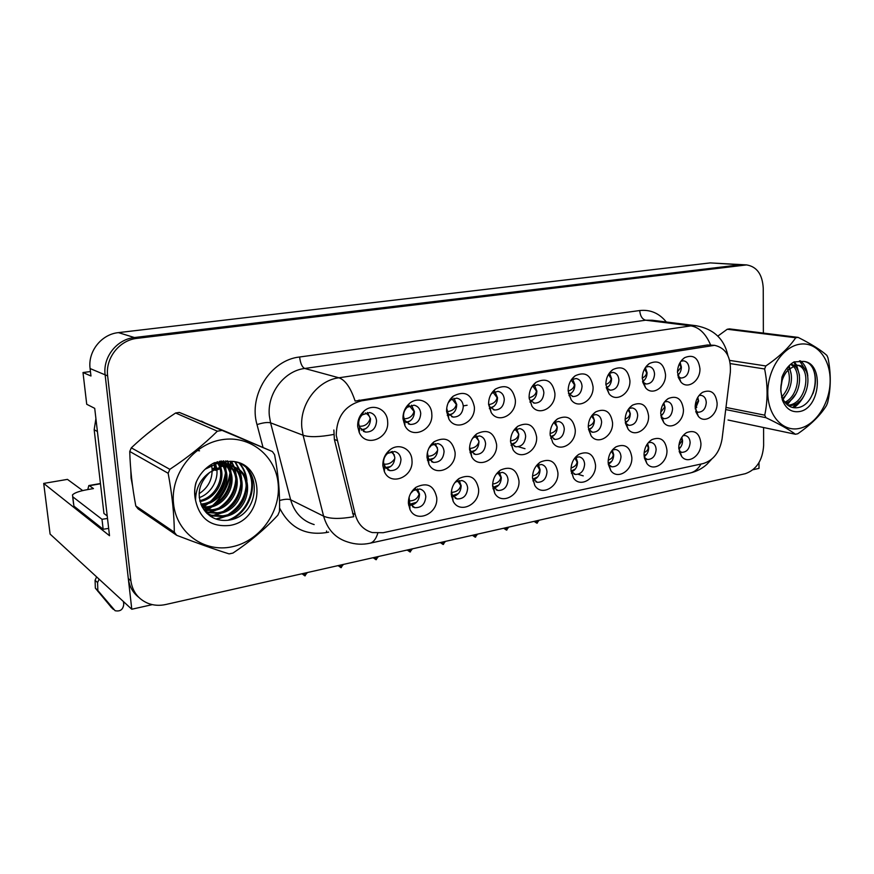 <?xml version="1.0" encoding="UTF-8"?>
<svg xmlns="http://www.w3.org/2000/svg" width="874" height="874" viewBox="0 0 874 874"><rect width="100%" height="100%" fill="white"/><g stroke="black" fill="none" stroke-linecap="round" stroke-linejoin="round"><path stroke-width="1.31" d="M358.711 423.824L359.618 427.375L365.518 432.084C372.346 432.149 376.028 428.391 376.574 420.82C376.017 416.253 373.711 413.489 369.658 412.506L362.273 414.844C359.749 417.28 358.569 420.274 358.711 423.824M367.441 412.441L370.51 418.886C370.314 425.212 367.353 428.97 361.65 430.15M357.706 426.523L359.236 432.488C365.736 448.067 389.575 438.573 387.63 421.465C387.28 409.01 372.63 402.685 363.693 411.414C359.443 415.511 357.455 420.547 357.706 426.523M510.558 441.796L512.983 449.629C519.866 461.177 537.838 451.334 536.614 436.913C534.331 425.081 528.093 421.508 517.889 426.217C512.962 429.997 510.525 435.197 510.558 441.796L511.519 443.806L515.911 446.789C521.8 446.734 525.045 443.227 525.645 436.235C525.252 431.964 523.275 429.407 519.735 428.544L513.846 430.325M516.665 428.773L518.785 434.302C518.632 439.48 516.414 442.91 512.12 444.593M644.324 457.659L647.47 459.462C652.605 459.342 655.5 456.031 656.134 449.553C655.861 445.543 654.167 443.151 651.054 442.397L648.311 442.67M647.645 443.5L648.716 447.641C648.617 451.607 647.099 454.589 644.16 456.61M644.04 454.95L646.858 463.449C653.326 472.441 667.692 462.87 666.949 450.23C665.464 439.862 660.427 436.334 651.862 439.633C646.815 443.031 644.214 448.133 644.04 454.95M383.599 462.707L384.505 466.246L389.902 470.627C396.676 470.78 400.368 467.055 400.98 459.473C400.489 455.157 398.358 452.503 394.578 451.508L387.652 453.377C384.833 455.824 383.478 458.926 383.599 462.707M392.306 451.41L394.808 457.233C394.578 463.515 391.628 467.24 385.991 468.42M382.856 465.755L384.385 471.698C390.754 486.665 413.795 476.909 411.971 460.292C411.665 448.646 398.522 442.463 389.673 450.044C384.921 454.152 382.648 459.385 382.856 465.755M679.12 451.006L681.775 452.35C686.713 452.186 689.499 448.93 690.132 442.594C689.881 438.617 688.242 436.257 685.194 435.525L682.987 435.678M681.829 437.219L682.572 440.769C682.518 444.254 681.261 447.04 678.825 449.105M678.759 447.805L681.687 456.49C688.035 464.892 701.549 455.463 700.915 443.238C699.561 433.111 694.764 429.582 686.527 432.663C681.556 435.962 678.967 441.009 678.759 447.805M678.082 376.705L680.955 378.038C685.762 377.754 688.45 374.509 689.018 368.315C688.723 363.988 686.92 361.486 683.599 360.809L680.955 361.202M680.136 362.426L681.37 367.025C681.316 370.5 680.114 373.253 677.754 375.285M677.481 372.444L680.857 381.949C687.488 390.066 700.544 380.856 699.932 368.642C698.37 357.739 693.246 354.079 684.582 357.695C679.994 361.038 677.634 365.955 677.481 372.444M591.807 427.747L588.475 429.418L592.627 432.259C598.024 432.117 601.017 428.719 601.618 422.076C601.279 417.859 599.422 415.358 596.046 414.571L592.004 415.379M592.583 415.084L594.386 420.328C594.265 424.884 592.419 428.096 588.857 429.964M588.268 427.222L591.086 435.765C597.882 445.653 613.472 435.995 612.554 422.666C610.686 411.468 605.07 407.874 595.707 411.883C590.813 415.456 588.333 420.569 588.268 427.222M469.557 447.674L470.747 451.071L475.456 454.447C481.618 454.458 484.994 450.875 485.594 443.708C485.168 439.414 483.147 436.814 479.52 435.918L473.752 437.393L472.364 438.628M476.68 436.017L478.941 441.676C478.777 447.182 476.33 450.722 471.632 452.273M469.557 449.487L471.731 456.818C478.559 469.371 497.983 459.495 496.585 444.418C494.039 432.226 487.441 428.697 476.778 433.821C471.873 437.71 469.469 442.932 469.557 449.487M608.326 464.422L611.997 466.825C617.35 466.738 620.343 463.373 620.988 456.731C620.693 452.699 618.945 450.296 615.755 449.498L612.401 449.946M612.292 450.077L613.712 454.731C613.581 459.189 611.778 462.368 608.304 464.258M608.14 462.335L610.817 470.594C617.383 480.252 632.7 470.551 631.836 457.463C630.198 446.843 624.91 443.304 615.984 446.843C610.871 450.339 608.26 455.507 608.14 462.335M571.072 471.272L575.289 474.44C580.871 474.396 583.985 470.966 584.63 464.17C584.302 460.117 582.51 457.681 579.254 456.851L575.179 457.539M575.922 457.211L577.528 462.073C577.375 466.869 575.365 470.157 571.509 471.96M570.984 469.983L573.497 477.947C580.128 488.348 596.505 478.515 595.511 464.935C593.697 454.054 588.136 450.514 578.839 454.316C573.672 457.921 571.05 463.144 570.984 469.983M642.783 382.178L646.214 384.003C651.217 383.741 654.003 380.441 654.56 374.105C654.233 369.746 652.375 367.211 648.967 366.501L645.711 367.113M645.394 367.561L647.055 372.75C646.979 376.683 645.515 379.644 642.663 381.643M642.281 378.398L645.558 387.739C652.354 396.446 666.228 387.095 665.507 374.465C663.781 363.278 658.406 359.618 649.382 363.508C644.761 366.938 642.39 371.909 642.281 378.398M568.395 393.234L573.06 396.556C578.501 396.348 581.494 392.929 582.051 386.286C581.658 381.862 579.681 379.261 576.086 378.497L571.312 379.808L575.168 375.798C570.514 379.436 568.187 384.473 568.166 390.929L571.148 399.789C578.195 409.895 594.036 400.303 593.053 386.723C590.933 374.913 584.979 371.275 575.168 375.798M572.667 379.032L574.863 384.789C574.764 389.4 572.907 392.634 569.302 394.491M625.445 423.234L629.018 425.354C634.196 425.179 637.08 421.847 637.681 415.358C637.375 411.162 635.562 408.693 632.273 407.94L628.941 408.475M628.734 408.737L630.296 413.686C630.187 417.892 628.559 420.962 625.38 422.918M625.118 420.307L628.089 429.112C634.786 438.289 649.371 428.763 648.584 415.904C646.891 405.001 641.56 401.406 632.568 405.121C627.718 408.584 625.238 413.653 625.118 420.307M427.397 452.524L428.435 458.555L433.471 462.39C439.928 462.466 443.468 458.817 444.068 451.443C443.61 447.138 441.534 444.505 437.83 443.566L431.516 445.227L428.817 448.318M435.252 443.555L437.645 449.312C437.448 455.19 434.771 458.828 429.615 460.216M427.015 457.463L428.894 464.181C435.558 477.87 456.665 468.005 455.059 452.208C452.229 439.622 445.237 436.137 434.072 441.752C429.221 445.751 426.873 450.995 427.015 457.463M451.377 491.614L452.459 495.339L457.091 498.923C463.471 499.065 467 495.449 467.666 488.074C467.262 483.988 465.329 481.465 461.865 480.525L455.955 481.847L454.622 482.951M459.211 480.492L461.155 485.671C460.926 491.483 458.282 495.088 453.224 496.487M451.29 494.618L453.125 501.217C459.615 514.415 480.088 504.396 478.591 489.003C476.133 477.171 469.611 473.686 459.014 478.537C453.781 482.481 451.202 487.845 451.29 494.618M488.599 403.919L489.844 406.847L494.586 410.004C500.518 409.873 503.763 406.334 504.298 399.352C503.85 394.862 501.742 392.197 497.972 391.355L492.357 392.95L491.013 394.229M494.924 391.607L497.514 397.703C497.382 402.914 495.154 406.366 490.827 408.049M488.61 404.389L491.155 412.462C498.278 424.338 516.654 414.604 515.354 399.866C512.743 387.324 506.079 383.741 495.383 389.105C490.784 392.939 488.522 398.031 488.61 404.389M532.517 478.154L537.281 482.317C543.115 482.328 546.359 478.843 547.004 471.862C546.654 467.787 544.819 465.329 541.487 464.465L536.57 465.503M538.351 464.673L540.077 469.666C539.913 474.779 537.707 478.176 533.49 479.87M532.506 477.903L534.822 485.507C541.476 496.727 559.054 486.796 557.907 472.681C555.897 461.505 550.052 457.976 540.34 462.084C535.139 465.798 532.528 471.075 532.506 477.903M446.712 408.256L448.067 413.511L453.169 417.095C459.374 417.018 462.75 413.413 463.286 406.246C462.805 401.723 460.631 399.025 456.763 398.14L450.634 399.942L448.154 402.903M453.956 398.271L456.72 404.498C456.578 410.059 454.13 413.61 449.378 415.172M446.603 411.49L448.865 419.017C455.922 431.974 475.838 422.218 474.342 406.792C471.436 393.835 464.378 390.307 453.191 396.195C448.657 400.128 446.461 405.23 446.603 411.49M661.159 417.117L664.185 418.69C669.156 418.471 671.953 415.205 672.554 408.868C672.259 404.695 670.511 402.258 667.299 401.537L664.579 401.865M663.847 402.881L665.016 407.262C664.939 410.988 663.584 413.872 660.93 415.904M660.733 413.621L663.825 422.634C670.391 431.188 684.091 421.792 683.413 409.371C681.884 398.73 676.804 395.135 668.184 398.599C663.377 401.974 660.886 406.978 660.733 413.621M409.108 497.208L409.797 503.621L414.746 507.674C421.443 507.903 425.125 504.222 425.802 496.64C425.365 492.543 423.387 489.997 419.859 489.003L413.402 490.489L410.66 493.395M417.488 488.883L419.52 494.116C419.258 500.31 416.363 504.014 410.824 505.216M408.409 503.446L409.939 509.367C416.177 523.745 438.431 513.759 436.727 497.623C434.007 485.42 427.091 481.978 415.991 487.288C410.78 491.352 408.256 496.738 408.409 503.446M606.25 387.706L610.271 390.175C615.482 389.935 618.366 386.57 618.923 380.092C618.574 375.7 616.64 373.132 613.155 372.39L609.189 373.296M609.56 373.089L611.571 378.671C611.472 382.998 609.79 386.111 606.501 388.034M605.868 384.549L609.014 393.682C615.952 403.045 630.744 393.573 629.903 380.485C627.991 369.003 622.332 365.354 612.925 369.538C608.282 373.067 605.933 378.071 605.868 384.549M695.671 411.086L698.206 412.233C702.98 411.993 705.679 408.781 706.279 402.575C706.017 398.446 704.313 396.031 701.177 395.343L699.003 395.529M697.802 397.288L698.61 401.057L695.289 409.01M695.169 407.164L698.348 416.33C704.772 424.316 717.674 415.074 717.106 403.045C715.719 392.655 710.879 389.072 702.587 392.306C697.834 395.583 695.365 400.532 695.169 407.164M403.548 416.286L404.684 420.361L410.168 424.447C416.679 424.436 420.197 420.755 420.744 413.402C420.219 408.857 417.98 406.115 414.025 405.186L407.306 407.229C404.684 409.622 403.427 412.637 403.548 416.286M411.49 405.208L414.418 411.556C414.243 417.488 411.567 421.148 406.355 422.535M403.001 418.864L404.924 425.704C411.785 439.873 433.504 430.205 431.8 413.992C431.538 402.029 418.045 395.649 409.327 403.613C404.913 407.634 402.805 412.725 403.001 418.864M550.194 435.645L554.946 439.404C560.584 439.294 563.697 435.842 564.298 429.036C563.927 424.786 562.015 422.251 558.552 421.443L553.668 422.634L557.503 418.908C552.587 422.59 550.117 427.747 550.096 434.378L552.739 442.605C559.611 453.278 576.316 443.511 575.245 429.658C573.191 418.165 567.27 414.582 557.503 418.908M555.274 421.803L557.241 427.189C557.109 432.051 555.088 435.372 551.166 437.164M492.608 485.004L493.57 487.299L497.907 490.467C504.003 490.543 507.39 486.993 508.045 479.826C507.663 475.74 505.773 473.249 502.375 472.353L496.443 473.916M499.469 472.43L501.305 477.532C501.119 482.972 498.704 486.479 494.083 488.042M492.63 486.108L494.728 493.264C501.337 505.412 520.27 495.416 518.959 480.689C516.742 469.207 510.569 465.689 500.431 470.146C495.197 473.981 492.597 479.302 492.63 486.108M529.196 398.697L530.114 400.368L534.527 403.154C540.208 402.99 543.311 399.505 543.868 392.71C543.442 388.242 541.399 385.609 537.718 384.811L531.971 386.723M534.473 385.194L536.865 391.137C536.756 396.031 534.724 399.374 530.769 401.166M529.109 397.539L531.895 406.049C538.996 416.985 556.028 407.306 554.892 393.18C552.543 381.02 546.25 377.393 536.013 382.309C531.37 386.046 529.076 391.126 529.109 397.539M336.239 435.328L355.226 514.491C357.881 524.018 363.562 530.037 372.248 532.561L383.14 532.714L703.122 463.581C713.403 460.39 719.717 452.186 722.066 438.966L730.336 372.237C731.167 356.953 725.923 347.983 714.593 345.328L361.563 400.816C345.044 405.285 336.599 416.789 336.239 435.328M753.06 469.72L759.014 468.377L758.993 462.641M741.971 264.625L134.421 337.539C116.908 339.232 102.728 357.138 105.131 374.837L131.788 609.244L152.294 604.633M90.448 371.559L82.997 372.532L86.723 404.269L94.72 408.355L109.512 535.718L43.7 483.42L67.451 479.378L82.713 490.587M763.363 333.081L763.242 288.18C762.423 274.381 756.862 266.625 746.56 264.909L710.18 262.899L118.438 332.623C101.45 334.218 87.728 351.479 90.098 368.555L90.962 376.006L82.997 372.532M131.788 609.244L50.102 534.09L43.7 483.42M494.389 487.026L495.689 487.484M406.476 422.197L407.098 422.382M413.959 503.511L414.724 503.828M533.151 479.389L534.036 479.684M467.098 405.252L463.264 405.897M454.895 495.132L455.933 495.536M430.74 459.353L431.592 459.648M578.107 474.287L583.242 475.871M475.445 450.263L471.173 451.716L472.353 452.077M518.413 446.745L524.99 448.701M130.805 470.103L131.067 478.078L132.531 485.769M205.423 511.705L206.919 510.711M207.815 510.088L211.978 506.778M214.141 504.801C222.739 496.268 228.114 486.13 230.244 474.396M230.605 471.916L230.955 467.656M230.987 466.88L230.998 466.312M230.998 465.591L230.834 461.352M377.765 533.271C375.995 539.05 373.384 542.372 369.91 543.235C362.492 544.841 355.172 544.447 347.928 542.066C335.583 538.308 327.477 529.677 323.609 516.163L303.092 435.252L301.847 427.779C299.454 404.443 317.491 380.365 338.894 377.787C345.263 379.972 350.671 387.728 355.117 401.057L707.47 344.979L714.593 345.328M710.518 344.815C705.766 333.628 699.233 327.313 690.897 325.871L338.894 377.787L304.731 368.467C284.159 370.838 266.952 393.584 269.345 415.74L270.569 422.83L290.638 499.786L323.609 516.163C329.913 518.97 339.942 519.145 353.697 516.72L334.381 439.48L333.857 429.997M741.753 264.614L134.421 337.539C116.908 339.232 102.728 357.138 105.131 374.837L128.303 578.512C129.308 586.323 132.772 592.572 138.682 597.27M207.793 424.119L196.464 419.454M158.948 424.644L145.75 435.023M746.56 264.909L137.087 338.358C119.487 340.062 105.23 358.089 107.644 375.896L130.86 580.707C132.466 591.589 138.168 599.138 147.968 603.322C153.606 605.474 159.538 605.879 165.743 604.513L745.26 473.708C756.469 469.742 762.598 460.358 763.636 445.576L763.592 427.528M205.139 423.027L201.457 421.082M535.041 521.166L536.898 523.198L536.931 520.74M536.898 523.198L534.069 521.385L533.107 521.603M537.029 523.002L539.083 520.249M537.193 520.675L537.292 523.1M678.77 448.286L680.857 446.843M678.89 445.248L682.113 440.671L681.217 438.213M698.599 400.86L697.168 398.424M695.223 408.431L696.753 407.339M698.14 400.98L695.223 405.383M681.37 366.851L677.481 371.789M680.912 366.971L679.404 363.781M677.678 374.859L679.164 373.843M99.123 579.178L97.582 582.597L97.844 590.518L115.117 610.718C120.251 611.724 123.125 609.571 123.747 604.295L123.431 601.541M108.66 528.399L103.165 529.262L101.996 519.298L72.793 496.836L72.455 494.979C74.246 492.936 79.053 491.188 86.876 489.735L93.452 488.577L89.41 485.704L100.477 483.781M96.97 427.692L107.174 515.594M95.911 418.624L94.174 429.713L103.94 513.475L106.868 515.682M101.996 519.298L107.513 518.457M103.165 529.262L73.919 506.122L72.793 496.836M87.771 489.571L88.831 485.551L89.41 485.704M97.582 582.597L95.08 580.27L96.621 576.873M95.08 580.27L95.353 588.147L111.61 607.692M95.353 588.147L97.844 590.518M97.877 591.348L100.39 593.73M504.571 528.038L506.483 530.092L506.516 527.601M506.483 530.092L503.664 528.246M506.625 529.884L508.723 527.098M506.789 527.535L506.898 530.005M502.769 528.442L503.708 528.289M644.083 455.715L646.858 453.977M644.138 452.645C646.902 451.257 648.268 449.553 648.257 447.532L646.935 444.538M473.249 535.106L475.38 537.149L475.248 534.659M475.227 537.182L472.419 535.292M475.369 536.964L477.521 534.145M475.522 534.593L475.653 537.084M471.589 535.478L472.506 535.391M608.195 463.34L611.713 461.363M608.206 460.216C611.483 458.883 613.177 457.026 613.264 454.633L611.483 451.137M441.031 542.383L443.238 544.436L443.085 541.913M443.085 544.469L440.278 542.546M443.227 544.24L445.423 541.388M443.369 541.847L443.522 544.371M439.535 542.721L440.43 542.699M571.061 471.152L575.354 468.988M571.028 467.972C574.775 466.803 576.796 464.793 577.08 461.964L574.808 458.02M407.885 549.866L410.168 551.942L410.004 549.385M410.015 551.975L407.218 550.008M410.157 551.723L412.408 548.839M410.299 549.32L410.463 551.876M406.552 550.161L407.426 550.227M532.965 479.072L537.729 476.887M532.528 475.915C536.723 474.975 539.094 472.856 539.64 469.557L536.975 465.274M665.005 407.076L663.137 404.028M660.842 415.27L662.94 413.915M664.611 407.186L660.755 412.189M630.285 413.5L627.947 409.906M625.281 422.262L627.98 420.722M629.957 413.588C629.706 416.068 628.1 417.914 625.129 419.127M594.386 420.143L591.534 416.024M594.134 420.208C593.774 423.06 591.818 425.07 588.257 426.228M557.23 427.015L553.941 422.47M550.773 436.629L554.378 435.001M557.066 427.058C556.541 430.336 554.214 432.477 550.085 433.482M647.044 372.575L646.596 372.695C646.389 375.001 644.946 376.792 642.281 378.06M646.596 372.695L644.542 368.97M642.565 381.173L644.641 379.895M611.56 378.497L611.123 378.606C610.828 381.261 609.08 383.216 605.868 384.473M611.123 378.606L608.479 374.389M606.239 387.652L608.927 386.155M574.852 384.626L574.415 384.724C574.01 387.75 571.935 389.859 568.176 391.039M574.415 384.724L571.159 380.037M569.018 394.152L571.957 392.634M536.855 390.962L536.428 391.06C535.849 394.502 533.413 396.741 529.12 397.757M536.428 391.06L532.779 386.089M530.485 400.849L533.653 399.352M214.491 464.389L214.359 468.409M230.321 461.286L230.496 465.339M230.496 465.394L230.496 465.984M230.474 467.098L230.212 470.944M229.938 473.173C227.928 485.715 222.236 496.432 212.863 505.325M210.874 507.084L206.996 510.055M206.166 510.624L205.106 511.312M232.003 546.796C259.654 541.137 280.772 512.142 278.205 484.163C276.042 456.119 250.172 434.924 221.832 439.72C193.449 444.068 170.222 474.473 173.544 503.741C176.45 533.096 204.429 552.881 232.003 546.796M176.734 535.325C196.639 542.994 214.097 549.178 229.097 553.887L232.976 553.067C250.335 541.432 265.303 528.781 277.888 515.136L279.472 511.377C280.051 493.755 278.413 474.844 274.578 454.666L272.382 451.541L227.404 432.215L179.345 412.43L175.619 412.998C159.461 423.595 144.691 435.208 131.308 447.838L129.745 451.465C130.215 468.857 132.225 487.026 135.798 505.959L138.059 508.854L176.734 535.325L174.33 532.222C174.166 513.988 172.102 494.345 168.147 473.271L129.745 451.465M179.345 412.43L272.382 451.541M221.34 430.554L217.364 431.199L175.619 412.998M201.14 504.899L203.861 504.604C221.69 502.277 232.724 479.76 223.875 465.995M200.823 504.112L202.637 503.883C220.084 501.621 231.129 479.881 223.012 466.104M202.626 507.794L208.799 507.51C228.18 504.964 238.995 479.28 227.153 465.853M202.233 507.106L207.553 506.778C226.541 504.287 237.444 479.4 226.344 465.842M204.363 510.318L213.824 510.471C234.778 507.728 245.091 478.712 230.244 466.17M203.926 509.717L212.557 509.728C233.107 507.029 243.584 478.865 229.491 466.05M206.024 512.393L218.948 513.497C246.107 510.154 250.685 468.038 225.951 463.755L216.61 463.679L205.084 469.251M205.608 511.924L217.659 512.732C244.753 509.411 249.319 467.382 224.64 463.111L215.299 463.023L212.382 463.799M196.519 481.399C194.509 487.2 194.192 492.794 195.579 498.191M207.258 513.683L212.644 515.966L224.181 516.578C251.548 513.169 256.213 470.66 231.304 466.377L221.887 466.301L209.858 472.31C198.158 483.781 196.093 496.148 203.675 509.389L204.101 509.946C210.11 517.856 218.074 521.286 227.994 520.249C262.091 516.501 263.063 462.095 230.539 461.319L214.512 462.674C205.86 467.044 199.643 473.817 195.863 482.983C194.323 488.883 194.225 494.662 195.558 500.332C199.807 518.992 211.279 527.35 229.971 525.405C265.434 519.964 266.319 461.527 230.539 461.319M207.072 513.508L211.355 515.19L222.87 515.802C250.172 512.415 254.815 469.993 229.96 465.722L220.554 465.645M199.228 497.634C212.677 493.122 220.707 475.86 215.332 463.963M199.086 493.723C208.263 487.659 212.59 479.269 212.065 468.54L211.606 465.241M214.436 464.214L215.703 470.398L212.065 468.54L211.519 465.274M199.523 450.82L195.929 450.318M199.982 501.567C217.233 498.683 227.513 476.712 218.751 463.351M218.303 462.63L217.681 461.734M199.742 500.649C216.086 497.284 225.798 476.527 217.921 463.449M217.484 462.696L216.981 461.909M223.416 465.252L221.952 463.242M221.439 462.641L220.084 461.253M222.575 465.329L221.166 463.231M220.674 462.597L219.549 461.341M226.628 465.241L224.989 463.57M224.41 463.067L221.559 461.046M225.842 465.197L224.247 463.449L224.727 465.187M223.689 462.925L221.319 461.068M229.665 465.656L220.598 461.166M228.922 465.514L221.286 461.079M195.558 500.332C195.7 488.271 200.463 478.93 209.858 472.31M135.798 505.959L174.33 532.222M131.308 447.838L169.829 469.327L168.147 473.271M169.829 469.327C187.801 457.452 203.642 444.735 217.364 431.199M220.576 467.229L219.909 463.264M219.745 462.575L219.396 461.363M201.566 505.827L205.292 504.32M210.514 501.283C219.45 494.717 224.476 485.922 225.601 474.899M225.481 469.382L224.902 465.897M223.984 462.717L223.285 460.893M203.74 509.466L209.836 507.313M214.949 504.418C224.4 497.645 229.633 488.49 230.66 476.931M230.474 471.589L229.294 466.028M228.988 465.099L227.153 460.904M206.461 512.874L207.247 512.721M207.99 512.557L214.48 510.361M219.483 507.597C229.436 500.616 234.888 491.101 235.805 479.028M235.565 473.839L234.308 468.202M234.09 467.546L231.086 461.374M210.175 516.075L212.218 515.704M212.852 515.573L219.21 513.453M224.105 510.809C234.582 503.642 240.23 493.766 241.038 481.181M240.754 476.144L239.498 470.66M239.29 470.026L235.04 462.084M215.965 519.003L224.028 516.61M228.835 514.076C239.837 506.712 245.681 496.476 246.37 483.388M246.042 478.504C245.244 472.987 243.103 468.06 239.607 463.701M227.852 520.259C248.413 513.049 258.693 484.819 246.621 468.442M220.893 468.18L220.969 465.842M220.925 465.569L220.445 463.242M220.281 462.586L220.095 461.92M201.796 506.297L208.099 503.544M215.419 498.082C220.488 493.122 223.853 487.2 225.492 480.307M226.268 471.938L225.437 465.864M225.273 465.187L225 464.225M225.962 463.766L224.64 463.111L223.766 460.871M204.45 509.804L212.611 506.581M219.669 501.501C225.383 496.181 229.064 489.702 230.703 482.055M231.293 474.079L230.004 466.574M229.709 465.667L227.633 460.937M206.854 513.278L208.099 513.038M209.203 512.776L217.222 509.684M224.05 504.932C230.386 499.273 234.363 492.27 235.98 483.912M236.417 476.275L235.106 468.977M234.833 468.136L231.566 461.428M210.754 516.458L212.972 516.053M214.064 515.813L221.92 512.83M228.551 508.373C235.499 502.397 239.76 494.892 241.333 485.857M241.628 478.526L240.306 471.425M240.044 470.616L235.565 462.226M216.96 519.331L226.727 516.021M233.172 511.825C240.711 505.565 245.244 497.579 246.763 487.878M246.938 480.831C246.435 474.582 244.217 468.977 240.274 464.018M230.518 519.812C249.33 511.869 258.628 485.715 248.008 469.873M212.065 468.54L215.474 468.344M216.577 468.289L219.811 468.103M219.997 468.825L216.828 469.983M799.317 428.435C815.857 425.081 830.049 403.001 830.147 380.9C830.486 358.755 816.436 341.363 799.623 344.247C782.809 346.781 767.601 369.658 767.787 392.568C767.722 415.521 782.776 432.117 799.317 428.435M728.02 420.012L795.438 434.258L797.765 433.766C810.711 424.873 820.271 415.489 826.454 405.602L827.612 402.706C831.01 388.438 831.141 373.504 827.984 357.903L826.87 355.379C820.697 349.895 811.094 343.897 798.082 337.375L795.722 337.757L727.244 329.247L717.838 336.097M798.082 337.375L729.55 328.897L727.244 329.247M788.414 405.656L791.057 405.492C809.783 403.406 814.011 365.878 798.202 365.321L795.395 365.474L788.479 369.691L786.021 372.51C780.919 380.168 779.597 388.253 782.033 396.774L782.918 398.926C786.163 405.307 790.817 408.245 796.88 407.754C817.725 405.962 821.964 363.103 803.457 361.388L794.007 361.923C788.709 365.059 784.688 370.139 781.957 377.153L780.766 390.689L782.285 399.789C785.792 408.748 791.494 412.67 799.382 411.556C820.522 408.606 824.411 362.677 803.457 361.388M787.824 405.241L788.96 405.099C806.691 403.187 812.022 368.173 797.525 365.277M780.799 388.395L783.148 374.334M782.667 398.413C791.669 390.929 794.269 374.323 788.108 366.774M781.542 397.2C788.905 388.788 791.068 379.753 788.064 370.106L787.07 368.009M785.606 403.154C801.775 397.976 804.397 366.151 790.73 364.218M784.841 402.204C799.011 396.217 801.982 368.73 790.402 364.502M796.87 365.124L793.264 365.157M780.766 390.689C780.799 383.096 782.612 376.891 786.218 372.073L788.479 369.691M725.977 407.437L764.728 415.172L765.941 417.685L725.715 409.567M729.659 360.405L765.832 365.966L764.619 368.981L730.293 363.595M765.832 365.966C779.105 356.953 789.069 347.546 795.722 337.757M764.728 415.172C767.896 400.5 767.864 385.106 764.619 368.981M795.438 434.258C789.025 429.527 779.193 423.999 765.941 417.685M789.189 368.424L788.501 366.348M786.687 404.28L790.981 399.855M797.394 369.451L795.81 365.398M795.591 364.971L793.69 362.109M792.674 407.513L799.12 401.581M805.719 370.5L799.524 360.82M812.875 393.803C815.529 386.625 816.119 379.764 814.612 373.198M783.137 399.385L787.845 392M791.221 374.585L789.178 365.638M787.288 404.815L795.799 394.021M799.459 375.274L796.717 365.299M796.607 365.081L794.346 361.792M793.712 407.71C797.754 405.088 801.141 401.21 803.872 396.042M807.805 376.017C806.997 369.079 804.539 364.01 800.42 360.842M373.766 557.557L375.973 559.699L375.951 557.066M375.973 559.699L373.187 557.688M376.115 559.426L378.431 556.509M376.257 557L376.432 559.589M372.608 557.82L373.449 557.94M493.515 487.222L498.77 485.059M492.652 484.054C497.295 483.431 500.037 481.213 500.878 477.412L498.016 472.943M338.642 565.489L341.089 567.608L340.882 564.986M340.926 567.641L338.151 565.598M341.068 567.357L343.438 564.407M341.199 564.91L341.395 567.543M337.659 565.707L338.413 565.849M452.601 495.591L458.402 493.526M451.465 492.368C456.523 492.084 459.615 489.801 460.729 485.551L457.692 480.918M302.448 573.661L304.982 575.802L304.764 573.136M304.818 575.835L302.054 573.748M304.96 575.518L307.397 572.546M305.092 573.06L305.31 575.726M301.672 573.836L302.338 574M410.081 504.145L416.548 502.299M408.977 500.878C414.276 501.01 417.652 498.704 419.116 493.985L415.926 489.211M518.774 434.127L515.299 429.342M511.705 444.068L515.616 442.506M518.686 434.149C517.921 437.907 515.201 440.157 510.536 440.911M478.886 440.988L475.303 436.487M478.952 441.785C477.663 445.871 474.582 448.1 469.699 448.471M437.426 447.696L433.886 443.916M429.068 459.549L433.81 458.282M437.656 450.23C435.481 454.305 432.117 456.294 427.55 456.184M394.414 455.004L390.984 451.661M394.808 458.642C391.891 462.849 388.296 464.662 384.025 464.072L385.631 467.514L390.623 466.574M497.503 397.528L497.077 397.626C496.29 401.494 493.526 403.821 488.795 404.618M497.077 397.626L493.133 392.426M490.554 407.765L493.963 406.301M456.709 404.323L456.294 404.422C455.288 408.682 452.251 411.086 447.215 411.632M456.294 404.422L452.055 399.003M449.116 414.899L452.798 413.511M414.407 411.381L414.003 411.479C412.659 416.199 409.338 418.657 404.039 418.843M414.003 411.479L409.48 405.842M406.071 422.251L410.07 420.984M370.5 418.701L370.117 418.788C368.194 424.141 364.545 426.61 359.17 426.195M370.117 418.788C369.91 416.57 368.315 414.626 365.321 412.954M361.279 429.789L365.714 428.73M337.058 440.463L334.381 439.48M90.098 368.555L107.644 375.896M118.438 332.623L137.087 338.358M710.18 262.899L744.08 264.986M710.737 345.449L707.47 344.979M361.563 400.816L359.039 400.063M355.226 514.491L352.539 513.224M639.735 310.543C640.205 316.006 642.182 319.218 645.668 320.201L304.731 368.467C302.076 367.135 300.372 363.311 299.618 356.996L639.735 310.543C650.343 309.396 659.204 313.22 666.327 322.003M652.233 320.245L645.668 320.201L690.897 325.871L696.152 325.718L652.343 320.255M333.693 434.465C319.589 437.098 309.385 437.361 303.092 435.252L270.569 422.83C267.52 422.087 262.998 422.677 257.011 424.611C248.314 395.19 270.798 359.924 299.618 356.996M700.97 464.05C698.228 468.956 694.644 471.938 690.22 472.998L369.91 543.235M328.668 532.091L326.603 532.528C305.255 535.871 289.567 527.656 279.538 507.903M263.063 447.543L257.011 424.611M130.86 580.707L128.303 578.512M279.538 500.507C284.553 499.109 288.256 498.879 290.638 499.786C294.418 512.656 302.262 520.926 314.17 524.586M326.537 530.988L326.603 532.528M94.174 429.713L97.069 431.341M113.401 609.418L110.834 606.949M225.7 460.838L225.885 463.1M225.896 463.22L225.951 464.509M225.973 465.853L225.776 470.223M225.394 473.249C223.591 483.999 218.762 493.275 210.907 501.086M208.241 503.49L203.336 507.128M359.443 426.971L359.848 427.823M363.387 431.363L365.518 432.084M359.618 427.375L359.236 432.488M511.093 445.358L511.978 445.62M514.557 446.385L515.911 446.789M511.519 443.806L512.983 449.629M646.541 459.211L647.47 459.462M644.4 458.031L646.858 463.449M383.806 468.278L384.462 468.53M387.695 469.775L389.902 470.627M384.505 466.246L384.385 471.698M680.966 452.142L681.775 452.35M679.327 451.858L681.687 456.49M680.387 377.939L680.955 378.038M678.322 377.492L680.857 381.949M591.622 431.996L592.627 432.259M588.792 429.877L591.086 435.765M470.037 452.699L471.086 453.038M473.861 453.934L475.456 454.447M470.747 451.071L471.731 456.818M610.926 466.519L611.997 466.825M608.424 464.553L610.817 470.594M571.421 473.238L571.978 473.413M574.054 474.058L575.289 474.44M571.476 471.905L573.497 477.947M645.547 383.883L646.214 384.003M642.849 382.441L645.558 387.739M568.996 395.649L569.619 395.791M572.164 396.348L573.06 396.556M568.952 394.065L571.148 399.789M628.155 425.157L629.018 425.354M625.456 423.267L628.089 429.112M427.419 460.259L428.61 460.674M431.603 461.734L433.471 462.39M428.435 458.555L428.894 464.181M451.552 496.771L452.666 497.208M455.19 498.18L457.091 498.923M452.459 495.339L453.125 501.217M489.353 408.639L490.325 408.89M493.329 409.677L494.586 410.004M489.844 406.847L491.155 412.462M532.889 480.853L533.653 481.115M535.86 481.847L537.281 482.317M533.216 479.487L534.822 485.507M447.291 415.434L448.384 415.74M451.672 416.669L453.169 417.095M448.067 413.511L448.865 419.017M663.442 418.515L664.185 418.69M661.301 417.685L663.825 422.634M408.595 505.074L409.851 505.609M412.528 506.745L414.746 507.674M409.797 503.621L409.939 509.367M609.495 390.012L610.271 390.175M606.436 387.947L609.014 393.682M697.55 412.102L698.206 412.233M695.977 412.124L698.348 416.33M403.919 422.513L404.793 422.787M408.387 423.901L410.168 424.447M404.684 420.361L404.924 425.704M550.696 438.224L551.385 438.42M553.777 439.076L554.946 439.404M550.849 436.738L552.739 442.605M492.958 488.697L493.908 489.036M496.268 489.888L497.907 490.467M493.57 487.299L494.728 493.264M529.895 402.051L530.704 402.237M533.468 402.903L534.527 403.154M530.114 400.368L531.895 406.049M532.561 386.242L536.013 382.309M496.956 473.544L500.431 470.146M407.306 407.229L409.327 403.613M700.402 393.999L702.587 392.306M609.549 372.816L612.925 369.538M413.402 490.489L415.991 487.288M665.671 400.62L668.184 398.599M450.634 399.942L453.191 396.195M536.625 465.438L540.34 462.084M492.357 392.95L495.383 389.105M455.955 481.847L459.014 478.537M431.516 445.227L434.072 441.752M629.695 407.568L632.568 405.121M646.41 366.195L649.382 363.508M575.649 457.004L578.839 454.316M613.242 449.017L615.984 446.843M473.752 437.393L476.778 433.821M592.386 414.888L595.707 411.883M681.982 359.935L684.582 357.695M684.473 434.159L686.527 432.663M387.652 453.377L389.673 450.044M649.491 441.425L651.862 439.633M514.436 429.877L517.889 426.217M362.273 414.844L363.693 411.414M727.878 355.489C724.273 338.937 713.697 329.017 696.152 325.718M711.436 459.407L706.968 464.269C702.215 468.573 696.633 471.479 690.22 472.998M72.673 496.738L73.58 504.222M100.444 483.519L88.831 485.551M206.242 512.109L207.509 512.874M211.355 515.19L212.655 515.966M229.96 465.722L231.304 466.377M796.072 365.004L798.202 365.321M782.033 396.774L782.285 399.789"/></g></svg>

